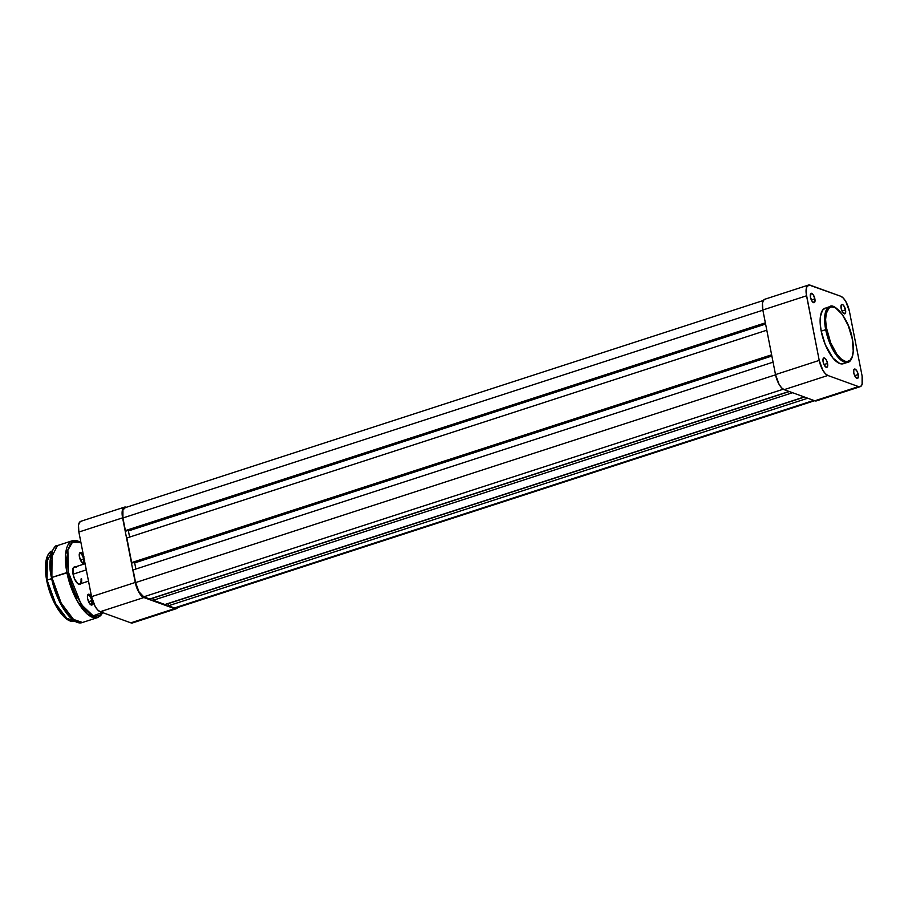 <?xml version="1.0" encoding="UTF-8"?>
<svg xmlns="http://www.w3.org/2000/svg" width="908" height="908" viewBox="0 0 908 908"><rect width="100%" height="100%" fill="white"/><g stroke="black" fill="none" stroke-linecap="round" stroke-linejoin="round"><path stroke-width="1.36" d="M827.54 363.427A4.926 1.941 -108 0 1 826.847 367.309A4.926 1.941 -108 0 1 823.113 361.815L823.999 364.539L827.54 363.427L826.246 359.897L824.419 357.968L823.113 358.762L823.113 361.815A4.926 1.941 -108 0 1 823.806 357.934A4.926 1.941 -108 0 1 827.54 363.427L824.01 364.573L826.246 367.275L827.54 366.48L827.54 363.427M858.208 374.55A4.926 1.941 -108 0 1 857.515 378.432A4.926 1.941 -108 0 1 853.792 372.95L854.666 375.662L858.208 374.55L856.914 371.02L855.086 369.091L853.792 369.885L853.792 372.95A4.926 1.941 -108 0 1 854.473 369.057A4.926 1.941 -108 0 1 858.208 374.55L854.678 375.696L856.914 378.398L858.208 377.603L858.208 374.55M845.53 309.934A4.926 1.941 -108 0 1 844.837 313.816A4.926 1.941 -108 0 1 841.114 308.334L842.851 312.556L845.008 313.737L845.666 310.831L843.793 305.712L842.408 304.475L841.33 304.816L841.114 308.334A4.926 1.941 -108 0 1 841.795 304.452A4.926 1.941 -108 0 1 845.53 309.934L842 311.081L845.53 309.934M814.862 298.811A4.926 1.941 -108 0 1 814.17 302.693A4.926 1.941 -108 0 1 810.435 297.211L812.183 301.433L814.34 302.614L814.862 298.811L813.114 294.578L810.957 293.397L810.435 297.211A4.926 1.941 -108 0 1 811.128 293.318A4.926 1.941 -108 0 1 814.862 298.811L811.332 299.958L814.862 298.811M826.666 329.57C824.612 321.5 824.782 304.18 834.18 307.256C843.725 311.058 851.227 331.148 852.26 338.854L853.248 351.01L852.26 356.549L850.16 360.17L847.153 361.554L844.758 361.168L840.808 358.66L836.756 354.041L830.672 342.827L826.212 326.948L825.622 319.605L826.223 313.521L827.256 310.423L829.685 307.528L831.785 306.859L835.462 307.835L842.181 314.372L848.254 325.597L852.26 338.854C854.326 346.924 854.156 364.233 844.758 361.168C835.212 357.366 827.699 337.265 826.666 329.57L825.701 329.661L826.666 329.57M826.439 307.823L829.787 306.586L824.748 316.393L825.701 329.661A29.26 11.52 -108 0 1 829.787 306.586C834.225 302.33 849.423 319.366 852.34 338.922C855.654 356.231 850.081 362.542 847.856 362.247A29.26 11.52 -108 0 1 825.701 329.661L821.195 331.114L825.701 329.661L833.135 350.182L840.502 359.761L847.856 362.247L843.362 363.711A29.26 11.52 72 0 1 821.195 331.114L825.304 344.711L832.92 358.024L839.752 363.529L843.328 363.722L845.291 362.508M825.293 308.05A29.26 11.52 72 0 0 821.195 331.114L820.185 323.293L820.401 316.551L822.523 310.241L825.327 308.039M765.274 299.163L763.458 300.287L762.459 303.215L762.834 309.991L775.511 374.595L779.087 384.334L781.606 387.841L784.137 389.668L814.805 400.791L817.768 399.861M827.846 375.481L825.327 373.653L822.796 370.146L819.22 360.408L806.179 293.329L806.554 287.359L808.983 284.976L840.797 296.28L843.328 298.108L845.847 301.615L849.423 311.342L862.101 375.957L862.101 384.402L860.659 386.468L858.525 386.604L827.846 375.481L784.137 389.668L814.805 400.791L858.525 386.604L827.846 375.481A13.597 5.357 -108 0 1 819.22 360.408L806.554 295.792L762.834 309.991L775.511 374.595L819.22 360.408L775.511 374.595A13.597 5.357 72 0 0 784.137 389.668L827.846 375.481M860.194 386.683L816.485 400.871A13.597 5.357 72 0 1 814.805 400.791L858.525 386.604A13.597 5.357 -108 0 0 860.194 386.683A13.597 5.357 -108 0 0 862.101 375.957L849.423 311.342A13.597 5.357 -108 0 0 840.797 296.28L810.129 285.157A13.597 5.357 -108 0 0 808.449 285.067L764.74 299.265A13.597 5.357 72 0 0 762.834 309.991L806.554 295.792A13.597 5.357 -108 0 1 808.449 285.067M789.063 391.45L149.752 599.008L143.748 596.828L783.241 389.214L143.748 596.828L138.969 591.789L135.587 582.584A12.871 5.062 72 0 0 143.748 596.828L149.752 599.008L789.063 391.45M775.557 374.811L135.587 582.584L133.113 569.94L773.071 362.167L133.113 569.94L135.587 582.584L775.557 374.811M135.882 569.044L134.668 562.892L771.868 356.015L134.668 562.892L133.782 562.563L134.668 562.892L135.882 569.044M132.659 562.926L771.755 355.448L132.659 562.926L131.671 562.574L132.659 562.926M771.63 354.801L131.671 562.574L126.836 537.979L766.806 330.206L126.836 537.979L131.671 562.574L771.63 354.801M765.603 324.054L128.403 530.93L129.606 537.082L128.403 530.93L765.603 324.054M127.517 530.601L128.403 530.93L127.517 530.601M126.382 530.976L765.489 323.486L126.382 530.976L125.395 530.612L126.382 530.976M763.31 300.503L124.714 507.822A12.871 5.062 72 0 0 122.921 517.969L125.395 530.612L765.365 322.839L125.395 530.612L122.921 517.969L762.879 310.196L122.921 517.969L122.921 509.978L125.225 507.731M177.23 607.077L813.738 400.405L174.415 607.963A12.871 5.062 72 0 0 176.004 608.042L814.601 400.712M174.415 607.963L168.423 605.784L807.734 398.226L168.423 605.784L168.014 603.695L804.511 397.057L168.014 603.695L168.423 605.784L174.415 607.963M804.238 396.955L164.927 604.512L153.248 600.279L792.559 392.721L153.248 600.279L152.839 598.19L789.336 391.552L152.839 598.19L153.248 600.279L164.927 604.512L804.238 396.955M81.311 521.215L79.484 522.338L78.497 525.267L78.871 532.043L91.549 596.658L95.124 606.385L97.644 609.892L100.175 611.72L130.843 622.843L133.805 621.912M122.591 517.844L122.591 509.411L124.021 507.345L126.167 507.209A13.597 5.357 -108 0 0 124.487 507.129A13.597 5.357 -108 0 0 122.591 517.844L135.258 582.459L122.591 517.844L78.871 532.043L122.591 517.844M176.231 608.735A13.597 5.357 -108 0 1 174.552 608.655L130.843 622.843L100.175 611.72L143.884 597.532L174.552 608.655L130.843 622.843A13.597 5.357 72 0 0 132.523 622.933L176.231 608.735A13.597 5.357 -108 0 0 177.662 607.497L176.697 608.519L174.552 608.655L142.647 596.851L137.687 589.973L135.258 582.459L91.549 596.658L78.871 532.043A13.597 5.357 72 0 1 80.778 521.317L124.487 507.129M100.175 611.72L143.884 597.532A13.597 5.357 -108 0 1 135.258 582.459L91.549 596.658A13.597 5.357 72 0 0 100.175 611.72M73.049 574.197L86.305 569.884L73.049 574.197M47.273 556.831L47.091 580.121L45.888 563.562L52.085 551.19A36.763 14.471 72 0 0 47.091 580.121L51.665 578.634L47.091 580.121A36.763 14.471 72 0 0 74.797 621.117L65.558 617.826L56.364 605.772L47.091 580.121L53.288 600.529L67.578 619.37M52.085 551.78L51.87 577.443L50.564 559.112L57.522 545.56A40.44 15.924 72 0 0 51.87 577.443L68.463 572.415L67.873 550.203L72.47 542.178L80.971 542.734L77.112 541.247L74.002 541.44L70.245 544.403L67.85 550.327L67.022 558.704L68.463 572.415L66.908 572.551A40.44 15.924 -108 0 1 72.561 540.669L65.603 554.221L66.908 572.551L51.87 577.443A40.44 15.924 72 0 0 82.492 622.479L72.334 619.029L62.153 605.795L51.87 577.443L58.725 599.87L74.433 620.641M81.584 578.771A9.262 3.643 -108 0 1 78.27 584.014A9.262 3.643 -108 0 1 73.015 574.06L74.672 579.179L78.054 583.867A8.819 3.473 72 0 0 81.016 578.964A8.819 3.473 -108 0 1 79.518 584.082A8.819 3.473 -108 0 1 78.054 583.867L80.347 584.23L81.323 582.822M82.276 562.824A4.926 1.941 72 0 0 83.559 558.965L84.149 558.908L83.559 558.965A4.926 1.941 -108 0 1 82.866 562.846A4.926 1.941 -108 0 1 82.276 562.824M84.682 561.666A5.664 2.225 -108 0 1 82.662 563.119A5.664 2.225 -108 0 1 79.45 557.035L82.526 563.028L83.933 563.255L84.739 560.86M90.46 604.512A4.926 1.941 72 0 0 91.731 600.653L92.582 600.574L91.731 600.653A4.926 1.941 -108 0 1 91.05 604.535A4.926 1.941 -108 0 1 90.46 604.512M92.832 601.334A5.664 2.225 -108 0 1 90.845 604.807A5.664 2.225 -108 0 1 87.633 598.724L89.12 602.776L91.22 604.989L92.707 604.081L92.707 600.563M88.564 601.686L91.731 600.653L88.564 601.686M80.381 559.998L83.559 558.965L80.381 559.998M102.876 611.527L99.54 615.522L95.045 616.35L89.778 613.944L84.194 608.508L75.478 594.104L71.335 583.458L68.463 572.415L81.232 604.49L93.183 615.84L102.354 612.514M76.306 567.273L74.683 566.694L73.434 567.455L73.015 574.06A9.262 3.643 -108 0 1 73.105 568.09L72.912 568.567M92.117 598.451L90.709 595.705L88.643 594.218L87.474 595.909L87.633 598.724A5.664 2.225 -108 0 1 87.679 595.069A5.664 2.225 -108 0 1 91.731 597.521M83.933 556.763L82.526 554.016L80.46 552.529L79.291 554.221L79.45 557.035A5.664 2.225 -108 0 1 79.507 553.392A5.664 2.225 -108 0 1 83.536 555.787M102.774 612.662L100.595 615.703L97.542 617.599A40.44 15.924 -108 0 1 66.908 572.551L77.191 600.914L87.372 614.149L97.542 617.599L82.492 622.479C72.129 626.543 55.978 602.038 51.484 577.704C46.376 557.183 54.979 543.642 57.522 545.56L72.561 540.669L76.17 540.408L80.88 542.258M50.927 555.435L50.099 563.902M50.19 567.159L50.916 574.117M52.369 581.472L57.125 596.215L63.753 609.132M65.592 611.833L67.464 614.273M69.349 616.418L73.105 619.767M46.206 560.191L45.457 567.875M45.536 570.826L46.206 577.148M47.511 583.821L51.835 597.192L57.851 608.916M59.508 611.368L61.211 613.57M62.924 615.522L66.341 618.564M73.015 568.34A8.819 3.473 -108 0 1 74.07 567.307M79.359 553.846A4.926 1.941 -108 0 1 79.825 553.483A4.926 1.941 -108 0 1 83.559 558.965A4.926 1.941 72 0 0 81.584 554.436A4.926 1.941 72 0 0 79.359 553.846M87.543 595.535A4.926 1.941 -108 0 1 88.008 595.171A4.926 1.941 -108 0 1 91.731 600.653A4.926 1.941 72 0 0 89.767 596.125A4.926 1.941 72 0 0 87.543 595.535M85.091 563.72L73.389 567.523M88.507 581.165L78.837 584.309M74.933 621.072C65.433 624.761 50.803 602.492 46.694 580.382C42.483 558.579 49.645 550.634 52.233 551.145M81.936 562.654L82.662 563.119M90.108 604.342L90.845 604.807M87.361 595.875L87.679 595.069M79.178 554.186L79.507 553.392"/></g></svg>
